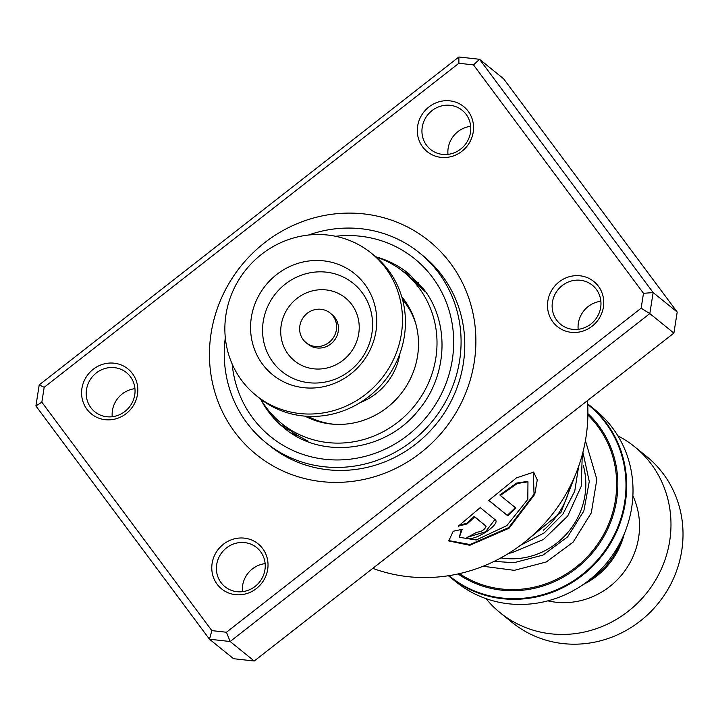 <?xml version="1.0" encoding="UTF-8"?>
<svg xmlns="http://www.w3.org/2000/svg" width="718" height="718" viewBox="0 0 718 718"><rect width="100%" height="100%" fill="white"/><g stroke="black" fill="none" stroke-linecap="round" stroke-linejoin="round"><path stroke-width="1.08" d="M621.285 540.385A76.135 72.33 129 0 1 589.002 580.252M543.463 530.162A76.359 72.536 -51 0 0 570.2 486.212M475.074 594.064A110.626 105.088 -51 0 0 614.357 552.528A110.626 105.088 -51 0 0 595.321 410.014L588.993 404.889A110.626 105.088 129 0 1 608.029 547.403A110.626 105.088 129 0 1 468.746 588.94A110.626 105.088 129 0 1 449.755 576.823A110.626 105.088 129 0 1 448.427 575.737L456.083 581.948A110.626 105.088 -51 0 0 475.074 594.064M486.032 598.65A106.811 101.462 -51 0 0 500.15 612.732L512.185 622.479A106.811 101.462 -51 0 0 530.521 634.173A106.811 101.462 -51 0 0 665.003 594.073A106.811 101.462 -51 0 0 646.622 456.469L634.586 446.722A106.811 101.462 -51 0 0 617.884 435.844M583.088 584.614A74.385 70.66 -51 0 0 624.319 533.689M547.879 600.849A74.385 70.66 -51 0 0 622.282 574.194A74.385 70.66 -51 0 0 632.89 495.878M500.15 612.732A106.811 101.462 -51 0 0 518.486 624.427A106.811 101.462 -51 0 0 652.967 584.326A106.811 101.462 -51 0 0 634.586 446.722M316.306 346.552A19.072 18.121 -51 0 0 335.144 334.319A19.072 18.121 -51 0 0 330.118 313.048A19.072 18.121 -51 0 0 319.932 309.198A19.072 18.121 -51 0 0 301.093 321.431A19.072 18.121 -51 0 0 306.11 342.692A19.072 18.121 -51 0 0 316.306 346.552M306.11 342.692L307.968 344.191A19.072 18.121 -51 0 0 318.155 348.05A19.072 18.121 -51 0 0 336.993 335.818A19.072 18.121 -51 0 0 331.976 314.547L330.118 313.048M256.057 395.421L259.019 397.817A91.554 86.968 -51 0 0 307.932 416.332A91.554 86.968 -51 0 0 398.364 357.609A91.554 86.968 -51 0 0 374.249 255.527L371.287 253.131A91.554 86.968 -51 0 0 322.373 234.615A91.554 86.968 -51 0 0 231.941 293.339A91.554 86.968 -51 0 0 256.057 395.421A91.554 86.968 -51 0 0 304.971 413.936A91.554 86.968 -51 0 0 395.403 355.213A91.554 86.968 -51 0 0 371.287 253.131M319.86 260.553A65.06 61.811 -51 0 0 250.86 321.215A65.06 61.811 -51 0 0 307.483 387.989A65.06 61.811 -51 0 0 376.483 327.336A65.06 61.811 -51 0 0 319.86 260.553M242.424 591.668A25.175 23.918 129 0 1 265.139 563.621M112.232 416.718A25.175 23.918 129 0 1 134.948 388.671M578.161 329.329A25.175 23.918 129 0 1 600.867 301.282M447.969 154.379A25.175 23.918 129 0 1 470.676 126.332M552.842 321.861A28.989 27.544 129 0 1 559.134 281.896A28.989 27.544 129 0 1 598.408 286.258A28.989 27.544 129 0 1 592.117 326.223A28.989 27.544 129 0 1 552.842 321.861M596.335 289.354A25.175 23.918 -51 0 0 592.395 285.243A25.175 23.918 -51 0 0 559.977 287.541A25.175 23.918 -51 0 0 556.764 320.273A25.175 23.918 -51 0 0 560.704 324.374A25.175 23.918 -51 0 0 593.122 322.077A25.175 23.918 -51 0 0 596.335 289.354M217.114 584.201A28.989 27.544 129 0 1 223.406 544.235A28.989 27.544 129 0 1 262.68 548.597A28.989 27.544 129 0 1 256.389 588.563A28.989 27.544 129 0 1 217.114 584.201M260.607 551.693A25.175 23.918 -51 0 0 256.667 547.583A25.175 23.918 -51 0 0 224.249 549.88A25.175 23.918 -51 0 0 221.036 582.612A25.175 23.918 -51 0 0 224.976 586.714A25.175 23.918 -51 0 0 257.394 584.416A25.175 23.918 -51 0 0 260.607 551.693M86.923 409.251A28.989 27.544 129 0 1 93.214 369.285A28.989 27.544 129 0 1 132.489 373.647A28.989 27.544 129 0 1 126.197 413.604A28.989 27.544 129 0 1 86.923 409.251M130.416 376.735A25.175 23.918 -51 0 0 126.476 372.633A25.175 23.918 -51 0 0 94.058 374.922A25.175 23.918 -51 0 0 90.845 407.653A25.175 23.918 -51 0 0 94.785 411.764A25.175 23.918 -51 0 0 127.203 409.466A25.175 23.918 -51 0 0 130.416 376.735M422.651 146.912A28.989 27.544 129 0 1 428.942 106.946A28.989 27.544 129 0 1 468.217 111.308A28.989 27.544 129 0 1 461.925 151.265A28.989 27.544 129 0 1 422.651 146.912M466.144 114.395A25.175 23.918 -51 0 0 462.204 110.294A25.175 23.918 -51 0 0 429.786 112.582A25.175 23.918 -51 0 0 426.573 145.314A25.175 23.918 -51 0 0 430.513 149.425A25.175 23.918 -51 0 0 462.93 147.127A25.175 23.918 -51 0 0 466.144 114.395M372.786 568.369A160.213 152.198 -51 0 0 587.441 400.635M234.75 432.074A137.326 130.452 129 0 1 264.547 242.783A137.326 130.452 129 0 1 450.581 263.425A137.326 130.452 129 0 1 420.775 452.726A137.326 130.452 129 0 1 234.75 432.074M265.839 442.611L269.546 445.609A122.069 115.957 -51 0 0 426.716 434.489A122.069 115.957 -51 0 0 442.288 275.802A122.069 115.957 -51 0 0 423.189 255.895L419.491 252.889A122.069 115.957 129 0 1 438.59 272.795A122.069 115.957 129 0 1 423.01 431.491A122.069 115.957 129 0 1 265.839 442.611A122.069 115.957 129 0 1 246.741 422.705A122.069 115.957 129 0 1 225.308 337.747M488.796 500.428L507.788 515.802A160.213 152.198 -51 0 0 515.874 508.048L500.338 495.465L517.346 483.465L527.963 481.832L527.811 499.342L506.818 525.648L476.196 539.999L459.349 537.288L462.221 529.292L453.211 531.248L448.741 540.941L469.805 545.285L509.08 528.215L534.757 494.316L537.27 479.893L533.645 472.157L516.448 477.874L488.796 500.428M459.421 525.19L466.826 523.26L474.257 516.386L486.104 526.276C484.767 529.767 481.625 531.76 476.68 532.235A160.213 152.198 -51 0 1 466.897 537.531C471.771 543.14 501.738 524.176 495.124 519.688L480.225 507.617L458.317 526.186L467.176 523.898L474.652 516.996L485.889 525.944M226.448 632.244L230.155 641.515L254.235 661.009L233.565 658.711L209.485 639.217L35.9 405.948L39.212 384.911L458.874 56.991L479.543 59.289L653.129 292.558L649.826 313.586L230.155 641.515L209.485 639.217L211.837 630.619L226.448 632.244L641.147 308.201L643.49 293.33L473.494 64.889L458.883 63.265L44.184 387.307L41.841 402.179L211.837 630.619M254.235 661.009L673.897 333.089L677.209 312.052L503.614 78.783L479.543 59.289L473.494 64.889M677.209 312.052L653.129 292.558L643.49 293.33M673.897 333.089L649.826 313.586L641.147 308.201M41.841 402.179L35.9 405.948M39.212 384.911L44.184 387.307M458.874 56.991L458.883 63.265M474.257 516.386L474.652 516.996M466.826 523.26L467.176 523.898M467.553 537.199L485.521 531.778L494.917 519.518M448.642 540.573L470.075 544.531L508.712 527.577L534.039 494.253L533.321 471.986M488.904 500.347L507.788 515.802M507.312 515.255A159.45 151.471 -51 0 0 515.309 507.59M527.963 481.832L527.362 481.428L516.772 483.035L499.818 494.953L500.338 495.465M459.349 537.288L461.234 529.525M308.48 235.037A122.069 115.957 129 0 1 419.491 252.889M415.336 281.591L414.196 280.666M414.492 280.882L424.939 291.984L424.32 290.602M306.092 440.744L307.717 441.014L295.349 434.202M305.024 416.144A78.199 74.286 -51 0 0 323.028 422.714A78.199 74.286 -51 0 0 406.217 386.311A78.199 74.286 -51 0 0 401.739 296.722M260.733 399.163A97.271 92.407 -51 0 0 281.438 423.333A97.271 92.407 -51 0 0 318.245 440.996A97.271 92.407 -51 0 0 426.187 387.81A97.271 92.407 -51 0 0 403.875 272.149A97.271 92.407 -51 0 0 375.927 256.918M583.375 465.722A72.473 68.847 129 0 1 500.877 557.895M402.547 299.577A76.359 72.536 129 0 1 415.713 323.423M334.049 424.266A76.359 72.536 129 0 1 310.203 417.472A76.359 72.536 129 0 1 307.986 416.332M360.239 402.565A61.102 58.041 -51 0 0 399.935 353.552M587.656 403.821A110.626 105.088 129 0 1 588.993 404.889L587.656 403.821M449.01 575.648A110.177 104.666 -51 0 0 468.692 588.338A110.177 104.666 -51 0 0 607.688 546.533A110.177 104.666 -51 0 0 587.683 404.413M587.898 413.586A103.437 98.267 129 0 1 598.291 545.276A103.437 98.267 129 0 1 470.137 581.041A103.437 98.267 129 0 1 458.03 573.942M459.484 573.619A102.36 97.244 -51 0 0 470.523 579.991A102.36 97.244 -51 0 0 596.99 545.097A102.36 97.244 -51 0 0 587.88 415.076M322.965 271.889A56.713 53.877 -51 0 0 262.815 324.76A56.713 53.877 -51 0 0 312.177 382.981A56.713 53.877 -51 0 0 372.328 330.101A56.713 53.877 -51 0 0 322.965 271.889M323.818 289.74A40.468 38.44 -51 0 0 280.9 327.471A40.468 38.44 -51 0 0 316.117 369.007A40.468 38.44 -51 0 0 359.036 331.276A40.468 38.44 -51 0 0 323.818 289.74M260.562 399.037A99.183 94.22 -51 0 0 268.433 411.656A99.183 94.22 -51 0 0 283.951 427.829C321.556 460.13 386.419 451.81 419.016 409.538C447.772 375.146 449.683 322.678 424.051 289.587L408.784 273.675A99.183 94.22 -51 0 0 375.765 256.784M335.566 236.276A114.44 108.714 129 0 1 432.595 277.48A114.44 108.714 129 0 1 407.761 435.234A114.44 108.714 129 0 1 252.736 418.02A114.44 108.714 129 0 1 232.147 363.972M578.636 466.413L574.741 491.148L562.894 514.142L544.199 532.891L520.451 545.366M401.972 297.521L403.148 298.473A11.443 11.443 0 0 0 404.862 300.77M305.859 416.207L307.044 417.167M575.432 474.804L560.866 512.508L528.053 539.353M494.155 561.359L513.935 562.724L543.068 555.05L567.624 536.876L583.833 511.028L589.272 481.5L582.917 452.25M483.079 566.26L514.321 570.343L546.272 561.979L573.152 542.135L591.309 512.84L596.846 479.301L585.421 440.61M582.271 454.727L581.23 486.292L567.678 516.107L543.382 539.541L511.907 552.725L508.676 553.363M403.875 272.149L415.596 281.644M281.438 423.333L295.699 434.893M282.174 423.934A11.443 11.443 0 0 0 290.072 430.333M409.978 277.094A11.443 11.443 0 0 0 403.354 271.736M305.662 440.753A11.443 11.443 0 0 0 307.205 440.655M295.161 433.789A11.443 11.443 0 0 0 296.749 436.454M424.464 291.553A11.443 11.443 0 0 0 424.087 289.632M418.289 282.623A11.443 11.443 0 0 0 415.031 281.537M291.688 431.635A11.443 11.443 0 0 0 296.435 436.041"/></g></svg>
